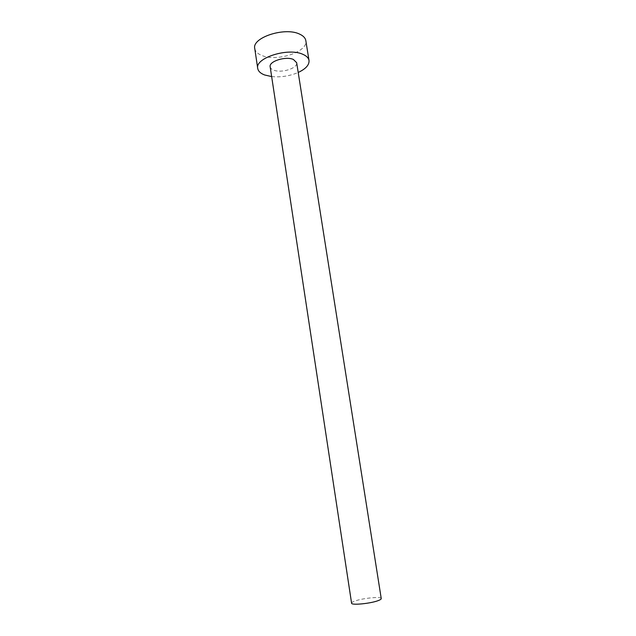 <?xml version="1.0" encoding="UTF-8"?>
<svg xmlns="http://www.w3.org/2000/svg" width="636" height="636" viewBox="0 0 636 636"><rect width="100%" height="100%" fill="white"/><g stroke="black" fill="none" stroke-linecap="round" stroke-linejoin="round"><path stroke-width="0.48" stroke-dasharray="3.18 2.39" d="M351.581 603.174C351.541 602.602 352.551 601.934 354.602 601.163C362.218 598.174 381.433 596.29 381.242 598.579M270.165 66.796C270.419 68.211 271.58 69.316 273.647 70.127C281.382 73.474 298.03 68.163 296.662 62.694M254.758 48.543C255.282 51.468 257.604 53.758 261.714 55.427C276.771 62.129 308.444 51.77 305.829 40.632M271.651 76.574C280.85 77.441 289.698 76.074 298.205 72.464"/><path stroke-width="0.95" d="M378.46 600.503C371.011 603.548 351.167 605.496 351.581 603.174L270.165 66.796C268.67 61.382 285.771 55.92 293.403 59.466L296.662 62.694L381.242 598.579C381.298 599.12 380.368 599.764 378.46 600.503M298.205 72.464C305.749 68.919 309.35 64.936 309.017 60.499C308.571 57.971 306.536 55.912 302.903 54.338C288.243 47.295 254.71 57.995 257.723 68.442C258.232 71.24 260.537 73.418 264.656 74.984L271.651 76.574M309.017 60.499L305.829 40.632C305.367 37.993 303.316 35.831 299.683 34.153C285.015 26.688 251.681 37.611 254.758 48.543L257.723 68.442"/></g></svg>
